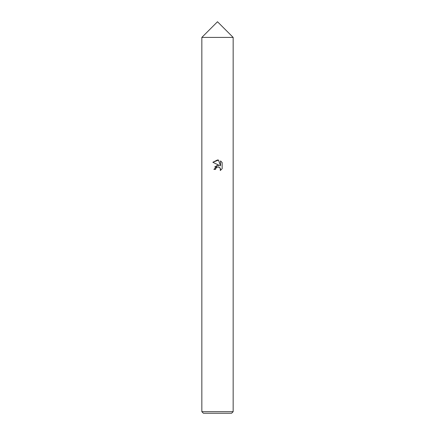 <?xml version="1.0" encoding="UTF-8"?>
<svg xmlns="http://www.w3.org/2000/svg" width="435" height="435" viewBox="0 0 435 435"><rect width="100%" height="100%" fill="white"/><g stroke="black" fill="none" stroke-linecap="round" stroke-linejoin="round"><path stroke-width="0.65" d="M233.16 37.41L201.84 37.41L217.5 21.75L233.16 37.41L201.84 37.41L233.16 37.41L233.16 411.684L201.84 411.684L203.406 413.25L231.594 413.25L233.16 411.684M215.542 169.416L213.9 169.416L217.5 165.3L219.496 165.545L212.845 162.266L217.5 159.971L218.511 160.08L220.54 165.925L220.54 160.917L222.154 162.549L222.154 168.726L220.284 170.52L220.355 168.443L219.006 167.089L217.5 166.958L215.809 168.28L215.542 169.416L215.711 168.497M218.348 166.92L220.121 168.002L220.545 169.4L220.284 170.52L222.154 168.726M219.496 165.545L218.506 165.295M217.603 165.289L214.738 166.893M215.809 168.28L216.505 167.431M217.56 166.948L218.337 166.915M222.154 162.549L220.54 160.917M218.511 160.08L212.845 162.266M201.84 37.41L201.84 411.684"/></g></svg>
